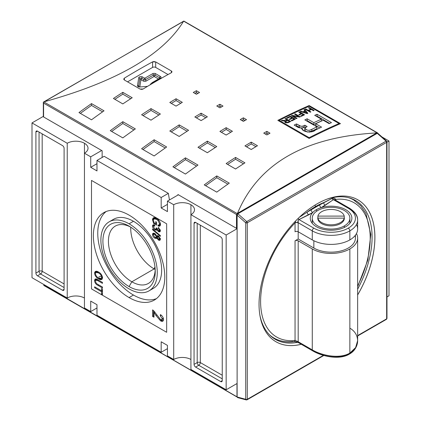 <?xml version="1.0" encoding="UTF-8"?>
<svg xmlns="http://www.w3.org/2000/svg" width="421" height="421" viewBox="0 0 421 421"><rect width="100%" height="100%" fill="white"/><g stroke="black" fill="none" stroke-linecap="round" stroke-linejoin="round"><path stroke-width="0.63" d="M155.207 269.803A33.106 19.113 60 0 1 148.392 283.433A33.106 19.113 60 0 1 131.836 281.791A33.106 19.113 60 0 1 110.213 252.621A33.106 19.113 60 0 1 115.286 226.093A33.106 19.113 60 0 1 130.494 227.003A33.106 19.113 60 0 0 108.439 242.028A33.106 19.113 60 0 0 131.836 281.791A33.106 19.113 -120 0 0 155.207 269.803M129.079 286.569A37.006 21.366 60 0 1 102.913 241.249A37.006 21.366 60 0 1 129.079 226.14L129.079 226.14A37.006 21.366 60 0 1 155.244 271.461A37.006 21.366 60 0 1 129.079 286.569A37.006 21.366 60 0 1 102.913 241.249A37.006 21.366 60 0 1 129.079 226.14L129.079 226.14A37.006 21.366 60 0 1 155.244 271.461A37.006 21.366 60 0 1 129.079 286.569L131.836 281.791L154.133 268.919A33.106 19.113 60 0 1 130.747 227.161A33.106 19.113 60 0 0 154.133 268.919A33.106 19.113 -120 0 0 155.191 269.508A33.106 19.113 60 0 1 154.133 268.919L154.96 266.846M129.079 288.901A39.858 23.013 -120 0 0 149.008 290.874A39.858 23.013 -120 0 0 155.117 258.936A39.858 23.013 -120 0 0 129.079 223.809A39.858 23.013 -120 0 0 109.15 221.835A39.858 23.013 -120 0 0 103.04 253.774A39.858 23.013 -120 0 0 129.079 288.901A39.858 23.013 60 0 1 100.893 240.081A39.858 23.013 60 0 1 129.079 223.809A39.858 23.013 60 0 1 157.265 272.629A39.858 23.013 60 0 1 129.079 288.901M109.15 221.835L113.533 219.304A39.858 23.013 60 0 1 133.462 221.278A39.858 23.013 60 0 1 159.501 256.405A39.858 23.013 60 0 1 153.391 288.343L149.008 290.874M133.462 295.047A50.488 29.149 -120 0 0 156.417 298.647A50.488 29.149 60 0 1 133.462 295.047A50.488 29.149 60 0 1 101.103 252.558A50.488 29.149 60 0 1 106.124 211.531A50.488 29.149 -120 0 0 101.103 252.558A50.488 29.149 -120 0 0 133.462 295.047L129.079 297.579A50.488 29.149 60 0 1 96.093 253.089A50.488 29.149 60 0 1 103.834 212.631A50.488 29.149 60 0 1 129.079 215.131A50.488 29.149 60 0 1 162.059 259.62A50.488 29.149 60 0 1 154.323 300.078A50.488 29.149 60 0 1 129.079 297.579A50.488 29.149 60 0 1 93.378 235.744A50.488 29.149 60 0 1 129.079 215.131A50.488 29.149 -120 0 1 164.779 276.965A50.488 29.149 -120 0 1 129.079 297.579M95.535 281.128C95.735 282.749 96.562 283.865 98.009 284.475L102.461 287.043L102.461 287.975L97.956 285.37C95.983 284.475 94.841 282.891 94.53 280.628L95.135 279.039L97.956 279.807L102.461 282.407L102.461 283.338L98.009 280.765L95.93 280.139L95.535 281.128C95.804 279.86 96.625 279.739 98.009 280.765L102.461 283.338L102.461 282.407L97.956 279.807C95.956 278.407 94.814 278.681 94.53 280.628C94.841 282.891 95.983 284.475 97.956 285.37L102.461 287.975L102.461 287.043L98.009 284.475C96.562 283.865 95.735 282.749 95.535 281.128M156.002 315.503L153.97 312.408L153.97 317.202L152.565 316.392L152.565 309.898L153.528 310.577L160.485 319.502L161.864 319.692L162.264 318.781L160.296 315.824L160.433 314.608C162.28 315.745 163.311 317.387 163.527 319.539L162.859 321.149L160.501 320.807L156.002 315.503L160.501 320.807C162.295 321.818 163.306 321.391 163.527 319.539C163.311 317.387 162.28 315.745 160.433 314.608L160.296 315.824L162.264 318.781C162.117 319.839 161.527 320.081 160.485 319.502L153.528 310.577L152.565 309.898L152.565 316.392L153.97 317.202L153.97 312.408L156.002 315.503L156.886 314.992L156.002 315.503M160.396 236.344L152.565 229.734L152.565 229.013L160.396 235.618L160.396 236.344L160.396 235.618L152.565 229.013L152.565 229.734L160.396 236.344M154.191 222.883L155.675 223.74L155.675 221.656L156.58 222.177L156.58 225.188L153.686 223.514L152.465 219.804L153.323 217.825L156.444 218.388C158.78 219.657 160.133 221.651 160.496 224.367L159.806 226.072L158.185 226.009L157.933 225.009L159.096 225.046L159.591 223.83L158.043 220.52L156.486 219.336L153.986 218.815L153.37 220.251L154.191 222.883L153.37 220.251C153.665 218.504 154.702 218.199 156.486 219.336L158.043 220.52L159.591 223.83C159.527 224.988 158.975 225.382 157.933 225.009L158.185 226.009C159.643 226.551 160.417 226.003 160.496 224.367C160.133 221.651 158.78 219.657 156.444 218.388C154.133 217.01 152.807 217.478 152.465 219.804L153.686 223.514L156.58 225.188L156.58 222.177L155.675 221.656L155.675 223.74L154.191 222.883M154.923 229.908C153.502 229.061 152.686 227.793 152.465 226.109L152.976 224.967L154.675 225.13L154.775 226.114L153.644 225.993L153.37 226.661L154.928 228.987L156.075 229.161L156.28 227.814L157.18 228.429L158.37 230.629L159.238 230.75L159.491 230.171L158.285 228.261L158.385 227.393L160.396 230.666L159.891 231.771L158.407 231.571L156.854 229.692L156.48 230.198L154.923 229.908L156.854 229.692L158.407 231.571C159.58 232.192 160.243 231.892 160.396 230.666L158.385 227.393L158.285 228.261L159.491 230.171L158.37 230.629L157.18 228.429L156.28 227.814L156.386 228.471C156.249 229.298 155.765 229.471 154.928 228.987L153.37 226.661C153.497 225.882 153.965 225.703 154.775 226.114L154.675 225.13C153.391 224.482 152.655 224.809 152.465 226.109C152.686 227.793 153.502 229.061 154.923 229.908L155.859 229.366L154.923 229.908M156.859 236.07L154.87 233.592C153.47 232.792 152.665 233.102 152.465 234.518L153.407 233.976L153.56 233.166L153.46 234.581L153.407 233.976L152.465 234.518C152.66 236.16 153.455 237.391 154.844 238.212L155.628 237.576L156.875 238.054L155.786 237.67L154.844 238.212L157.343 237.786L156.859 238.065L158.396 240.028L159.333 239.486L159.017 239.275L160.269 239.807L159.333 239.486L158.396 240.028C159.596 240.665 160.259 240.349 160.396 239.086L158.422 235.871L156.859 236.07L157.68 235.597L156.859 236.07L158.422 235.871L160.396 239.086L159.912 240.217L158.396 240.028L156.859 238.065L156.507 238.481L154.844 238.212C153.455 237.391 152.66 236.16 152.465 234.518L152.986 233.313L154.87 233.592L156.859 236.07L157.196 235.681M98.535 278.865C96.304 277.671 94.967 275.76 94.53 273.14L95.314 271.45L98.44 271.977C100.73 273.161 102.103 275.097 102.561 277.781L101.771 279.47L98.535 278.865C100.772 280.254 102.114 279.891 102.561 277.781C102.103 275.097 100.73 273.161 98.44 271.977C96.256 270.666 94.951 271.056 94.53 273.14C94.967 275.76 96.304 277.671 98.535 278.865L99.398 278.37L98.535 278.865M101.556 291.737L94.63 287.743L94.63 286.812L101.556 290.811L101.556 288.496L102.461 289.017L102.461 294.579L101.556 294.058L101.556 291.737L101.556 294.058L102.461 294.579L102.461 289.017L101.556 288.496L101.556 290.811L94.63 286.812L94.63 287.743L101.556 291.737L102.461 291.216L101.556 291.737M167.442 345.399L167.442 355.887L167.442 345.399L161.18 341.784L161.18 352.272L96.977 315.208L96.977 304.72L96.977 315.208L161.18 352.272L167.442 348.656L161.18 352.272L161.18 341.784L167.442 345.399M90.715 301.104L96.977 304.72L90.715 301.104L90.715 311.593L84.453 307.972L84.453 153.207L90.715 156.822L84.453 153.207A12.177 7.031 180 0 0 88.021 148.234A12.177 7.031 180 0 0 84.453 143.261L84.453 307.972L90.715 311.593L96.977 307.972L90.715 311.593L90.715 301.104M90.715 167.311L90.715 156.822L101.677 150.497L90.715 156.822L90.715 167.311L96.977 170.926L96.977 160.438L104.145 156.302L96.977 160.438L161.18 197.502L96.977 160.438L96.977 170.926L90.715 167.311L96.977 163.695L90.715 167.311M161.18 207.99L161.18 197.502L168.342 193.365L104.145 156.302L168.342 193.365L169.447 199.959L168.342 193.365L161.18 197.502L161.18 207.99L167.442 204.374L161.18 207.99L167.442 211.605L161.18 207.99M167.442 211.605L167.442 201.117L178.399 194.791L167.442 201.117L173.705 204.732L167.442 201.117L167.442 211.605M190.929 204.732A12.177 7.031 180 0 0 173.705 204.732L173.705 359.502L167.442 355.887L173.705 359.502L173.705 204.732A12.177 7.031 180 0 1 190.929 204.732A12.177 7.031 180 0 1 194.497 209.705A12.177 7.031 180 0 1 190.929 214.678L226.156 235.018L190.929 214.678L190.929 369.449L226.156 389.788L237.118 383.457L226.156 389.788L190.929 369.449L190.929 204.732A12.177 7.031 180 0 1 190.929 214.678M190.929 359.502A12.177 7.031 0 0 0 173.705 359.502A12.177 7.031 0 0 1 190.929 359.502M386.978 296.942L388.999 295.768L388.999 141.003L381.936 136.925L388.999 141.003L388.999 295.768L386.978 296.942M386.978 142.172L388.999 141.003L386.978 142.172M226.156 235.018L237.118 228.692L226.156 235.018L226.156 389.788L226.156 235.018M84.453 143.261A12.177 7.031 180 0 0 67.228 143.261L32.001 122.921L67.228 143.261L67.228 298.031A12.177 7.031 0 0 1 84.453 298.031A12.177 7.031 0 0 0 67.228 298.031L67.228 143.261A12.177 7.031 180 0 1 84.453 143.261A12.177 7.031 180 0 1 84.453 153.207M32.001 122.921L43.326 116.38L32.001 122.921L32.001 277.692L32.001 122.921M67.228 298.031L32.001 277.692L67.228 298.031M37.48 131.147L62.534 145.613L37.48 131.147A2.216 1.279 -120 0 0 36.374 131.042A2.216 1.279 -120 0 0 35.911 132.052L35.911 273.082L35.911 132.052L37.48 131.147A2.216 1.279 -120 0 0 35.911 132.052L37.48 131.147M35.911 273.082A2.216 1.279 -120 0 0 37.48 275.792L62.534 290.258L37.48 275.792L40.611 273.982L64.097 287.543L40.611 273.982A2.216 1.279 60 0 1 39.048 271.271L35.911 273.082A2.216 1.279 -120 0 0 37.48 275.792L40.611 273.982A2.216 1.279 -120 0 1 39.048 271.271A2.216 1.279 180 0 1 42.179 271.271L42.179 133.862L42.179 271.271A2.216 1.279 -60 0 1 40.611 273.982A2.216 1.279 -60 0 0 42.179 271.271A2.216 1.279 0 0 0 39.048 271.271L35.911 273.082M62.534 290.258A2.216 1.279 -120 0 0 63.639 290.364A2.216 1.279 -120 0 0 64.097 289.353L64.097 148.324L64.097 289.353L62.534 290.258A2.216 1.279 -120 0 0 64.097 289.353L62.534 290.258M64.097 148.324A2.216 1.279 -120 0 0 62.534 145.613A2.216 1.279 -120 0 1 64.097 148.324M220.678 381.563L195.623 367.096L220.678 381.563A2.216 1.279 -120 0 0 221.783 381.668A2.216 1.279 -120 0 0 222.246 380.658L222.246 239.628L222.246 380.658L220.678 381.563A2.216 1.279 -120 0 0 222.246 380.658L220.678 381.563M222.246 239.628A2.216 1.279 -120 0 0 220.678 236.918L195.623 222.451L220.678 236.918A2.216 1.279 -120 0 1 222.246 239.628M195.623 222.451A2.216 1.279 -120 0 0 194.518 222.346A2.216 1.279 -120 0 0 194.06 223.356L194.06 364.386L194.06 223.356L195.623 222.451A2.216 1.279 -120 0 0 194.06 223.356L195.623 222.451M194.06 364.386A2.216 1.279 -120 0 0 195.623 367.096L198.754 365.286L222.246 378.847L198.754 365.286A2.216 1.279 60 0 1 197.191 362.576L194.06 364.386A2.216 1.279 -120 0 0 195.623 367.096L198.754 365.286A2.216 1.279 120 0 0 200.322 362.576L222.246 375.232L200.322 362.576A2.216 1.279 0 0 0 197.191 362.576A2.216 1.279 -120 0 0 198.754 365.286A2.216 1.279 -60 0 0 200.322 362.576L200.322 225.167L200.322 362.576A2.216 1.279 180 0 0 197.191 362.576L194.06 364.386M168.032 74.538L155.696 67.418A2.216 1.279 0 0 0 152.565 67.418L127.563 81.848L152.565 67.418L152.565 61.876A664.312 383.542 120 0 0 124.379 78.148A664.312 383.542 -60 0 1 152.565 61.876L155.696 61.934L171.358 70.97L155.696 61.934L155.696 67.418L168.032 74.538M156.58 223.219L155.675 223.74L156.58 223.219M156.58 224.104L155.812 223.662L156.58 224.104M154.486 223.051L153.686 223.514L154.486 223.051M153.428 219.694L153.407 219.262L152.465 219.804L153.407 219.262L153.854 217.646L153.428 219.694M160.201 225.672L159.127 225.467L158.185 226.009L159.127 225.467L159.027 225.077L159.127 225.467L160.201 225.672M159.096 225.046L160.033 224.504L160.469 223.846L159.459 224.588M160.396 223.367L159.591 223.83L160.396 223.367M158.664 220.162L158.043 220.52L158.664 220.162M157.238 218.904L156.486 219.336L157.238 218.904M154.549 218.667L156.138 218.22L154.923 218.273L153.986 218.815M153.407 225.567L152.465 226.109L153.407 225.567L153.549 224.825L153.407 225.567M154.312 225.972L154.702 225.403L153.644 225.993M156.075 229.161L157.175 228.482L156.375 228.666M156.854 228.203L156.386 228.471L156.854 228.203M159.238 230.75L160.327 230.066M160.238 229.745L159.491 230.171L160.238 229.745M158.964 227.872L158.285 228.261L158.964 227.872M160.264 231.34L159.343 231.029L158.407 231.571L159.343 231.029L159.022 230.819L160.264 231.34M157.343 229.408L156.854 229.692L157.343 229.408M156.833 229.745L155.859 229.366L156.833 229.745M153.076 229.445L152.565 229.734L153.076 229.445M156.075 237.491L157.012 236.949L157.28 235.828L157.317 236.213L156.38 236.76L154.891 234.529L153.712 234.286L153.37 235.05L154.86 237.291L156.075 237.491L156.38 236.76L157.317 236.213L156.365 236.991M154.328 234.281L155.028 233.681L153.712 234.286M159.243 239.207L160.248 238.139L159.491 238.575L158.417 236.797L157.538 236.649L157.28 237.307L158.37 239.086L159.243 239.207L160.338 238.496M158.222 236.697L158.696 236.049L157.538 236.649M159.117 236.391L158.417 236.797L159.491 238.575L158.37 239.086L157.28 237.307L159.117 236.391M155.607 234.113L154.891 234.529L156.38 236.76C156.249 237.639 155.744 237.818 154.86 237.291L153.37 235.05C153.502 234.16 154.007 233.987 154.891 234.529L155.607 234.113M154.833 311.914L153.97 312.408L154.833 311.914M153.97 316.118L153.507 315.85L152.565 316.392L153.507 315.85L153.507 310.556L153.507 315.85L153.97 316.118M161.864 319.692L162.801 319.15L163.201 318.234L162.264 318.781L163.201 318.234L163.132 317.639L163.201 318.234L162.196 319.25M161.606 315.524L161.232 315.282L160.296 315.824L161.243 315.203L161.606 315.524M163.243 320.781L161.438 320.265L160.501 320.807L161.438 320.265L160.054 319.213L161.438 320.265L163.243 320.781M95.472 272.598L94.53 273.14L95.472 272.598L95.841 271.266L95.472 272.598M102.187 279.107L99.814 278.513L102.187 279.107M101.103 278.46L101.656 277.26L102.45 276.802L101.656 277.26C101.272 275.192 100.198 273.739 98.43 272.897L95.983 272.445L95.435 273.655C95.799 275.65 96.835 277.081 98.54 277.944L101.103 278.46L102.529 277.26L101.482 278.07M96.556 272.282L98.161 271.824L96.919 271.903L95.983 272.445M99.198 272.45L98.43 272.897C100.198 273.739 101.272 275.192 101.656 277.26C101.282 278.818 100.24 279.044 98.54 277.944C96.835 277.081 95.799 275.65 95.435 273.655C95.778 272.103 96.777 271.855 98.43 272.897L99.198 272.45M95.546 280.907L95.472 280.086L94.53 280.628L95.472 280.086L95.688 278.913L95.546 280.907M96.53 280.086L97.477 279.544L96.867 279.597L95.93 280.139M95.435 287.275L94.63 287.743L95.435 287.275M102.461 290.29L101.556 290.811L102.461 290.29M102.461 293.537L101.556 294.058L102.461 293.537M102.461 291.174L101.693 290.732L102.461 291.174M339.052 123.527A664.312 383.542 120 0 0 309.146 137.672L279.239 120.406A664.312 383.542 -60 0 1 309.146 106.26L339.052 123.527L309.146 106.26L309.146 105.55L340.463 123.627A664.312 383.542 120 0 0 309.146 138.441L309.146 137.672A664.312 383.542 -60 0 1 339.052 123.527L339.052 124.242L339.052 123.527M290.253 116.207A664.312 383.542 120 0 0 286.543 118.027L287.138 118.369A664.312 383.542 -60 0 1 290.185 116.875L291.911 117.869A664.312 383.542 120 0 0 289.127 119.232L289.722 119.58A664.312 383.542 -60 0 1 292.506 118.212L294.095 119.132A664.312 383.542 120 0 0 291.111 120.595L291.711 120.938A664.312 383.542 -60 0 1 295.353 119.154L290.253 116.207L295.353 119.154A664.312 383.542 120 0 0 291.711 120.938L291.111 120.595A664.312 383.542 -60 0 1 294.095 119.132L292.506 118.212A664.312 383.542 120 0 0 289.722 119.58L289.127 119.232A664.312 383.542 -60 0 1 291.911 117.869L290.185 116.875A664.312 383.542 120 0 0 287.138 118.369L286.543 118.027A664.312 383.542 -60 0 1 290.253 116.207L290.253 116.912L290.253 116.207M301.12 113.486A664.312 383.542 120 0 0 298.799 114.57L299.394 114.912A664.312 383.542 -60 0 1 301.715 113.828L303.304 114.749A664.312 383.542 120 0 0 300.657 115.986L301.252 116.333A664.312 383.542 -60 0 1 304.562 114.786L299.463 111.839A664.312 383.542 120 0 0 298.799 112.144L301.12 113.486L298.799 112.144A664.312 383.542 -60 0 1 299.463 111.839L304.562 114.786A664.312 383.542 120 0 0 301.252 116.333L300.657 115.986A664.312 383.542 -60 0 1 303.304 114.749L301.715 113.828A664.312 383.542 120 0 0 299.394 114.912L298.799 114.57A664.312 383.542 -60 0 1 301.12 113.486L301.12 114.107L301.12 113.486M310.793 109.176A664.312 383.542 120 0 0 308.209 110.323L305.825 108.944A664.312 383.542 120 0 0 305.162 109.239L310.261 112.186A664.312 383.542 -60 0 1 310.924 111.891L308.803 110.665A664.312 383.542 -60 0 1 311.387 109.518L313.508 110.744A664.312 383.542 -60 0 1 314.171 110.455L309.072 107.508A664.312 383.542 120 0 0 308.409 107.797L310.793 109.176L308.409 107.797A664.312 383.542 -60 0 1 309.072 107.508L314.171 110.455A664.312 383.542 120 0 0 313.508 110.744L311.387 109.518A664.312 383.542 120 0 0 308.803 110.665L310.924 111.891A664.312 383.542 120 0 0 310.261 112.186L305.162 109.239A664.312 383.542 -60 0 1 305.825 108.944L308.209 110.323A664.312 383.542 -60 0 1 310.793 109.176L310.793 109.781L310.793 109.176M321.565 127.126A664.312 383.542 120 0 0 315.308 130.11L307.704 132.062L303.804 130.678L301.615 128.452L302.062 127.816C300.126 128.089 298.415 127.716 296.931 126.695L294.158 125.095A664.312 383.542 -60 0 1 296.479 123.937L299.242 125.532C300.462 126.379 301.789 126.521 303.231 125.953L304.878 125.226L307.13 126.526L304.757 128.247L305.13 128.873L307.488 130.21L309.356 130.336L311.882 129.305A664.312 383.542 -60 0 1 316.924 126.879L304.82 119.89A664.312 383.542 -60 0 1 307.141 118.796L313.824 122.658A664.312 383.542 -60 0 1 321.391 119.18L314.703 115.322A664.312 383.542 -60 0 1 317.029 114.28L331.453 122.611A664.312 383.542 120 0 0 329.133 123.648L323.254 120.259A664.312 383.542 120 0 0 315.692 123.732L321.565 127.126A664.312 383.542 120 0 0 315.308 130.11C312.214 133.568 300.641 131.841 302.062 127.816L300.973 128.026L298.494 127.437L294.158 125.095A664.312 383.542 -60 0 1 296.479 123.937L300.926 126.268L302.746 126.126L304.878 125.226L307.13 126.526L304.946 127.842L304.809 128.468L307.488 130.21L309.356 130.336L311.882 129.305A664.312 383.542 -60 0 1 316.924 126.879L304.82 119.89A664.312 383.542 -60 0 1 307.141 118.796L313.824 122.658A664.312 383.542 -60 0 1 321.391 119.18L314.703 115.322A664.312 383.542 -60 0 1 317.029 114.28L331.453 122.611A664.312 383.542 120 0 0 329.133 123.648L323.254 120.259A664.312 383.542 120 0 0 315.692 123.732L321.565 127.126M304.63 109.481A664.312 383.542 120 0 0 303.936 109.792L304.951 110.902A664.312 383.542 120 0 0 302.92 111.828L300.883 111.181A664.312 383.542 120 0 0 300.189 111.502L307.135 113.602A664.312 383.542 -60 0 1 307.888 113.26L304.63 109.481L307.888 113.26A664.312 383.542 120 0 0 307.135 113.602L300.189 111.502A664.312 383.542 -60 0 1 300.883 111.181L302.92 111.828A664.312 383.542 -60 0 1 304.951 110.902L303.936 109.792A664.312 383.542 -60 0 1 304.63 109.481L304.63 110.549L304.63 109.481M298.536 116.433L292.021 115.354A664.312 383.542 120 0 0 291.311 115.691L296.416 118.638A664.312 383.542 -60 0 1 297.079 118.317L293.095 116.017L299.62 117.101A664.312 383.542 -60 0 1 300.326 116.77L295.221 113.823A664.312 383.542 120 0 0 294.558 114.138L298.536 116.433L294.558 114.138A664.312 383.542 -60 0 1 295.221 113.823L300.326 116.77A664.312 383.542 120 0 0 299.62 117.101L293.095 116.017L297.079 118.317A664.312 383.542 120 0 0 296.416 118.638L291.311 115.691A664.312 383.542 -60 0 1 292.021 115.354L298.536 116.433L298.536 116.922L298.536 116.433M286.438 120.501L282.007 120.295A664.312 383.542 120 0 0 281.239 120.685L285.317 121.101L284.743 121.927L285.333 122.616L288.511 122.537A664.312 383.542 -60 0 1 290.716 121.432L285.612 118.485A664.312 383.542 120 0 0 284.954 118.817L287.206 120.117A664.312 383.542 120 0 0 286.438 120.501A664.312 383.542 -60 0 1 287.206 120.117L284.954 118.817A664.312 383.542 -60 0 1 285.612 118.485L290.716 121.432A664.312 383.542 120 0 0 288.511 122.537L285.996 122.89L285.691 121.695L286.38 121.174A664.312 383.542 -60 0 1 287.801 120.464L289.459 121.416A664.312 383.542 120 0 0 287.88 122.211L285.996 122.279L285.996 122.89L284.743 121.927L285.317 121.101L281.239 120.685A664.312 383.542 -60 0 1 282.007 120.295L284.891 120.727L286.438 120.501L286.438 121.143L286.438 120.501M279.239 121.169L279.239 120.406L309.146 137.672L309.146 138.441L277.828 120.359A664.312 383.542 -60 0 1 309.146 105.55L340.463 123.627A664.312 383.542 120 0 0 309.146 138.441L277.828 120.359A664.312 383.542 -60 0 1 309.146 105.55L309.146 106.26A664.312 383.542 120 0 0 279.239 120.406L279.239 121.169M43.395 102.124L183.519 21.36C162.764 54.998 116.338 81.8 44.252 101.766L43.842 101.919L237.307 213.615L236.491 214.478L237.176 214.084L237.744 214.41L237.176 214.084L237.481 213.326C258.236 163.722 304.662 136.92 376.748 132.92C304.662 136.92 258.236 163.722 237.481 213.326L376.748 132.92L377.416 133.115M43.842 101.919L43.326 102.161L43.842 101.919L237.307 213.615L376.748 132.92L377.674 132.968L183.824 21.05L44.252 101.766C116.338 81.8 162.764 54.998 183.519 21.36L43.326 102.161L43.326 116.596A0.884 0.51 180 0 0 43.584 116.954L102.145 150.765L43.584 116.954L43.584 103.103L236.491 214.478L236.491 228.329L177.93 194.518L236.491 228.329A0.884 0.51 0 0 0 237.118 228.477A0.884 0.51 180 0 1 236.491 228.329L236.491 214.478L43.584 103.103L43.326 102.161L43.584 116.954A0.884 0.51 0 0 1 43.584 116.233M196.407 90.704L199.538 92.515A664.312 383.542 120 0 0 196.407 94.251L193.276 92.441A664.312 383.542 -60 0 1 196.407 90.704L199.538 92.515A664.312 383.542 120 0 0 196.407 94.251L193.276 92.441A664.312 383.542 -60 0 1 196.407 90.704L196.407 92.515A662.096 382.263 120 0 0 194.87 93.362A662.096 382.263 120 0 1 196.407 92.515L196.407 90.704M266.867 131.389L269.998 133.194A664.312 383.542 120 0 0 266.867 134.93L263.735 133.12A664.312 383.542 -60 0 1 266.867 131.389L269.998 133.194A664.312 383.542 120 0 0 266.867 134.93L263.735 133.12A664.312 383.542 -60 0 1 266.867 131.389L266.867 133.194A662.096 382.263 120 0 0 265.33 134.041A662.096 382.263 120 0 1 266.867 133.194L266.867 131.389M243.38 117.827L246.511 119.632A664.312 383.542 120 0 0 243.38 121.369L240.249 119.564A664.312 383.542 -60 0 1 243.38 117.827L246.511 119.632A664.312 383.542 120 0 0 243.38 121.369L240.249 119.564A664.312 383.542 -60 0 1 243.38 117.827L243.38 119.638A662.096 382.263 120 0 0 241.843 120.485A662.096 382.263 120 0 1 243.38 119.638L243.38 117.827M176.052 98.746L182.314 102.361A664.312 383.542 120 0 0 176.052 106.118L169.789 102.503A664.312 383.542 -60 0 1 176.052 98.746L182.314 102.361A664.312 383.542 120 0 0 176.052 106.118L169.789 102.503A664.312 383.542 -60 0 1 176.052 98.746L176.052 100.551A662.096 382.263 120 0 0 171.315 103.387A662.096 382.263 120 0 1 176.052 100.551L176.052 98.746M251.211 142.135L257.473 145.75A664.312 383.542 120 0 0 251.211 149.513L244.948 145.898A664.312 383.542 -60 0 1 251.211 142.135L257.473 145.75A664.312 383.542 120 0 0 251.211 149.513L244.948 145.898A664.312 383.542 -60 0 1 251.211 142.135L251.211 143.945A662.096 382.263 120 0 0 246.474 146.776A662.096 382.263 120 0 1 251.211 143.945L251.211 142.135M226.156 127.674L232.424 131.289A664.312 383.542 120 0 0 226.156 135.046L219.894 131.431A664.312 383.542 -60 0 1 226.156 127.674L232.424 131.289A664.312 383.542 120 0 0 226.156 135.046L219.894 131.431A664.312 383.542 -60 0 1 226.156 127.674L226.156 129.479A662.096 382.263 120 0 0 221.425 132.315A662.096 382.263 120 0 1 226.156 129.479L226.156 127.674M122.816 92.336L132.21 97.756A664.312 383.542 120 0 0 122.816 103.908L113.423 98.482A664.312 383.542 -60 0 1 122.816 92.336L132.21 97.756A664.312 383.542 120 0 0 122.816 103.908L113.423 98.482A664.312 383.542 -60 0 1 122.816 92.336L122.816 94.146A662.096 382.263 120 0 0 114.88 99.324A662.096 382.263 120 0 1 122.816 94.146L122.816 92.336M151.002 108.607L160.396 114.028A664.312 383.542 120 0 0 151.002 120.18L141.603 114.754A664.312 383.542 -60 0 1 151.002 108.607L160.396 114.028A664.312 383.542 120 0 0 151.002 120.18L141.603 114.754A664.312 383.542 -60 0 1 151.002 108.607L151.002 110.418A662.096 382.263 120 0 0 143.066 115.596A662.096 382.263 120 0 1 151.002 110.418L151.002 108.607M235.555 157.422L244.948 162.848A664.312 383.542 120 0 0 235.555 168.995L226.156 163.569A664.312 383.542 -60 0 1 235.555 157.422L244.948 162.848A664.312 383.542 120 0 0 235.555 168.995L226.156 163.569A664.312 383.542 -60 0 1 235.555 157.422L235.555 159.233A662.096 382.263 120 0 0 227.619 164.416A662.096 382.263 120 0 1 235.555 159.233L235.555 157.422M207.369 141.151L216.762 146.576A664.312 383.542 120 0 0 207.369 152.723L197.975 147.297A664.312 383.542 -60 0 1 207.369 141.151L216.762 146.576A664.312 383.542 120 0 0 207.369 152.723L197.975 147.297A664.312 383.542 -60 0 1 207.369 141.151L207.369 142.961A662.096 382.263 120 0 0 199.433 148.145A662.096 382.263 120 0 1 207.369 142.961L207.369 141.151M91.499 103.598L104.024 110.828A664.312 383.542 120 0 0 91.499 119.811L78.974 112.575A664.312 383.542 -60 0 1 91.499 103.598L104.024 110.828A664.312 383.542 120 0 0 91.499 119.811L78.974 112.575A664.312 383.542 -60 0 1 91.499 103.598L91.499 105.418A662.096 382.263 120 0 0 80.369 113.381A662.096 382.263 120 0 1 91.499 105.418L91.499 103.598M122.816 121.68L135.341 128.91A664.312 383.542 120 0 0 122.816 137.888L110.291 130.657A664.312 383.542 -60 0 1 122.816 121.68L135.341 128.91A664.312 383.542 120 0 0 122.816 137.888L110.291 130.657A664.312 383.542 -60 0 1 122.816 121.68L122.816 123.495A662.096 382.263 120 0 0 111.681 131.463A662.096 382.263 120 0 1 122.816 123.495L122.816 121.68M216.762 175.92L229.287 183.151A664.312 383.542 120 0 0 216.762 192.129L204.238 184.898A664.312 383.542 -60 0 1 216.762 175.92L229.287 183.151A664.312 383.542 120 0 0 216.762 192.129L204.238 184.898A664.312 383.542 -60 0 1 216.762 175.92L216.762 177.736A662.096 382.263 120 0 0 205.632 185.703A662.096 382.263 120 0 1 216.762 177.736L216.762 175.92M185.445 157.838L197.975 165.069A664.312 383.542 120 0 0 185.445 174.052L172.92 166.816A664.312 383.542 -60 0 1 185.445 157.838L197.975 165.069A664.312 383.542 120 0 0 185.445 174.052L172.92 166.816A664.312 383.542 -60 0 1 185.445 157.838L185.445 159.654A662.096 382.263 120 0 0 174.315 167.621A662.096 382.263 120 0 1 185.445 159.654L185.445 157.838M219.894 104.266L223.025 106.076A664.312 383.542 120 0 0 219.894 107.808L216.762 106.003A664.312 383.542 -60 0 1 219.894 104.266L223.025 106.076A664.312 383.542 120 0 0 219.894 107.808L216.762 106.003A664.312 383.542 -60 0 1 219.894 104.266L219.894 106.076A662.096 382.263 120 0 0 218.357 106.923A662.096 382.263 120 0 1 219.894 106.076L219.894 104.266M201.106 113.207L207.369 116.822A664.312 383.542 120 0 0 201.106 120.585L194.844 116.97A664.312 383.542 -60 0 1 201.106 113.207L207.369 116.822A664.312 383.542 120 0 0 201.106 120.585L194.844 116.97A664.312 383.542 -60 0 1 201.106 113.207L201.106 115.017A662.096 382.263 120 0 0 196.37 117.848A662.096 382.263 120 0 1 201.106 115.017L201.106 113.207M179.183 124.879L188.576 130.305A664.312 383.542 120 0 0 179.183 136.451L169.789 131.026A664.312 383.542 -60 0 1 179.183 124.879L188.576 130.305A664.312 383.542 120 0 0 179.183 136.451L169.789 131.026A664.312 383.542 -60 0 1 179.183 124.879L179.183 126.689A662.096 382.263 120 0 0 171.247 131.873A662.096 382.263 120 0 1 179.183 126.689L179.183 124.879M154.133 139.756L166.658 146.992A664.312 383.542 120 0 0 154.133 155.97L141.603 148.739A664.312 383.542 -60 0 1 154.133 139.756L166.658 146.992A664.312 383.542 120 0 0 154.133 155.97L141.603 148.739A664.312 383.542 -60 0 1 154.133 139.756L154.133 141.577A662.096 382.263 120 0 0 142.998 149.544A662.096 382.263 120 0 1 154.133 141.577L154.133 139.756M143.172 88.994A664.312 383.542 -60 0 1 171.358 72.722A664.312 383.542 120 0 0 143.172 88.994L140.04 89.052L124.379 80.011L140.04 89.052L141.851 89.394L143.172 88.994M124.379 80.011L123.732 79.09L124.379 78.148L124.379 80.011L123.748 79.237L124.379 78.148L124.379 80.011M171.358 70.97L172.005 71.859L171.358 72.722L171.358 70.97L171.989 71.723L171.358 72.722L171.358 70.97M177.93 195.06L177.93 194.518L177.93 195.06M102.145 157.454L102.145 150.765L102.145 157.454M165.237 147.987L154.133 141.577L165.237 147.987M187.098 131.257L179.183 126.689L187.098 131.257M205.827 117.743L201.106 115.017L205.827 117.743M221.425 106.96L219.894 106.076L221.425 106.96M196.554 166.069L185.445 159.654L196.554 166.069M227.872 184.151L216.762 177.736L227.872 184.151M133.92 129.91L122.816 123.495L133.92 129.91M102.603 111.828L91.499 105.418L102.603 111.828M215.284 147.529L207.369 142.961L215.284 147.529M243.464 163.801L235.555 159.233L243.464 163.801M158.912 114.986L151.002 110.418L158.912 114.986M130.726 98.714L122.816 94.146L130.726 98.714M230.876 132.205L226.156 129.479L230.876 132.205M255.931 146.671L251.211 143.945L255.931 146.671M180.772 103.277L176.052 100.551L180.772 103.277M244.911 120.517L243.38 119.638L244.911 120.517M268.398 134.078L266.867 133.194L268.398 134.078M197.938 93.399L196.407 92.515L197.938 93.399M319.834 127.942L315.692 125.547L315.692 123.732L315.692 125.547L319.834 127.942M329.675 123.406L317.029 116.101A662.096 382.263 120 0 0 316.481 116.343A662.096 382.263 120 0 1 317.029 116.101L317.029 114.28L317.029 116.101L329.675 123.406M321.391 121.001A662.096 382.263 120 0 0 313.824 124.474L307.141 120.611A662.096 382.263 120 0 0 306.546 120.89A662.096 382.263 120 0 1 307.141 120.611L307.141 118.796L307.141 120.611L313.824 124.474L313.824 122.658L313.824 124.474A662.096 382.263 120 0 1 321.391 121.001L321.391 119.18L321.391 121.001M311.882 131.12L311.882 129.305L311.882 131.12A662.096 382.263 120 0 1 316.924 128.694L316.924 126.879L316.924 128.694A662.096 382.263 120 0 0 311.882 131.12L309.272 132.162M301.673 128.147L303.231 127.768L303.231 125.953L303.231 127.768L304.878 127.037L304.878 125.226L304.878 127.037L305.509 127.405L304.878 127.037L302.062 128.105M301.699 128.147L300.615 127.995L296.479 125.747A662.096 382.263 120 0 0 295.842 126.068A662.096 382.263 120 0 1 296.479 125.747L296.479 123.937L296.479 125.747L299.242 127.347L299.242 125.532L299.242 127.347L300.62 128M302.062 129.342L302.062 127.816L302.062 129.342M308.209 111.002L308.209 110.323L308.209 111.002M309.072 108.181L309.072 107.508L309.072 108.181M308.803 111.344L308.803 110.665L308.803 111.344M305.825 109.623L305.825 108.944L305.825 109.623M300.883 111.712L300.883 111.181L300.883 111.712M302.92 112.328L302.92 111.828L302.92 112.328M304.951 111.518L304.951 110.902L304.951 111.518M306.288 112.444L306.983 113.123L303.715 112.081A664.312 383.542 -60 0 1 305.351 111.339L306.983 113.554L306.983 113.123L303.715 112.081A664.312 383.542 -60 0 1 305.351 111.339L306.288 112.444M303.715 112.565L303.715 112.081L303.715 112.565M299.463 112.528L299.463 111.839L299.463 112.528M303.304 115.37L303.304 114.749L303.304 115.37M292.021 116.101L292.021 115.354L292.021 116.101M295.221 114.523L295.221 113.823L295.221 114.523M293.095 116.722L293.095 116.017L293.095 116.722M294.095 119.764L294.095 119.132L294.095 119.764M291.911 118.501L291.911 117.869L291.911 118.501M283.77 121.085L283.77 120.574L283.77 121.085M287.206 120.759L287.206 120.117L287.206 120.759M285.612 119.201L285.612 118.485L285.612 119.201M285.317 122.606L285.317 121.101L285.317 122.606M282.007 120.806L282.007 120.295L282.007 120.806M289.459 122.058L289.459 121.416A664.312 383.542 120 0 0 287.88 122.211L285.996 122.279L285.691 121.695L286.38 121.174A664.312 383.542 -60 0 1 287.801 120.464L289.459 121.416L289.459 122.058M98.767 276.944L101.456 276.15M45.447 285.454L44.731 285.491L45.447 285.454M237.118 396.892L44.068 285.301L44.068 284.659L43.81 285.449L237.118 396.892M237.123 397.056L44.068 285.301M314.966 205.122A2.216 1.279 60 0 1 315.408 206.632A77.501 44.747 -60 0 1 323.67 202.585L331.943 198.496C333.4 197.786 334.663 198.059 335.732 199.317L335.763 199.407A2.216 1.279 0 0 0 335.205 199.954A2.216 1.279 0 0 1 335.763 199.407A77.501 44.747 -60 0 1 357.639 285.864A77.501 44.747 120 0 0 335.763 199.407L335.763 200.28L335.732 199.317A2.216 1.221 -2.2 0 0 335.158 199.933A2.216 1.221 -2.2 0 1 335.732 199.317L334.332 198.259L331.943 198.496A2.216 1.558 -134.6 0 0 333.437 199.686L321.223 207.616A20.813 12.02 0 0 0 316.35 209.705A20.813 12.02 0 0 0 312.724 212.521A20.813 12.02 0 0 0 310.935 221.262A20.813 12.02 0 0 0 325.633 229.808A20.813 12.02 0 0 0 345.783 226.703A20.813 12.02 0 0 0 351.198 221.262A20.813 12.02 0 0 0 343.957 208.769A20.813 12.02 0 0 0 321.223 207.616A20.813 12.02 180 0 1 347.772 211.037A20.813 12.02 180 0 1 345.783 226.703A20.813 12.02 180 0 1 318.655 227.85A20.813 12.02 180 0 1 312.724 212.521L298.989 219.573C297.947 220.23 297.673 221.283 298.179 222.725L298.184 231.766A2.216 1.279 0 0 0 295.053 231.766L295.053 222.914L295.679 220.899L295.079 222.788A2.216 1.221 177.8 0 1 298.179 222.725L298.184 238.996L295.053 240.807A2.216 1.279 180 0 1 298.184 240.807L298.184 341.741L295.053 340.421A2.216 1.663 83.4 0 1 293.742 341.715L293.742 341.715A2.216 1.663 83.4 0 1 292.905 341.531A79.716 46.026 -60 0 1 269.414 334.721A79.716 46.026 -60 0 0 273.987 338.047C279.765 341.336 286.348 342.562 293.742 341.715C294.905 341.515 296.542 341.857 298.642 342.757L298.642 342.757A2.216 1.279 120 0 1 298.184 341.741L312.277 349.877C322.275 355.813 339.863 359.092 349.856 353.082L355.619 347.593L357.639 340.652L357.639 238.091A26.57 15.34 180 0 1 349.856 248.943A26.57 15.34 180 0 1 312.277 248.943L298.184 240.807L298.184 341.741L295.053 340.421L295.053 240.807L298.184 238.996L298.184 231.766L312.277 239.902A26.57 15.34 0 0 0 349.856 239.902A26.57 15.34 0 0 0 356.461 224.535M315.408 206.632A77.501 44.747 120 0 0 307.146 212.126L323.67 202.585A77.501 44.747 120 0 0 315.408 206.632A77.501 44.747 120 0 0 307.146 212.126L299.31 217.304L307.146 212.126L319.655 204.906A2.216 1.279 -120 0 0 321.223 207.616A20.813 12.02 180 0 0 316.35 209.705L316.734 211.163M316.35 209.705A20.813 12.02 180 0 0 312.724 212.521A2.216 1.279 -120 0 1 311.161 209.811A2.216 1.279 -120 0 0 312.724 212.521L308.714 214.836A2.216 1.279 -120 0 1 307.146 212.126A2.216 1.279 -120 0 0 308.714 214.836L298.989 219.573A2.216 0.916 -108.7 0 1 298.231 218.341A2.216 0.916 -108.7 0 0 298.989 219.573L313.845 228.15A24.36 14.061 0 0 0 348.288 228.15A24.36 14.061 0 0 0 348.288 208.258A2.216 1.279 120 0 1 349.856 209.163A26.57 15.34 180 0 1 349.856 230.861A26.57 15.34 180 0 0 357.639 220.015L357.639 229.056A26.57 15.34 180 0 1 349.856 239.902L349.856 230.861A26.57 15.34 180 0 1 312.277 230.861L298.179 222.725A2.216 1.221 177.8 0 0 295.079 222.788L295.053 222.914A2.216 1.279 180 0 1 298.184 222.914A2.216 1.279 180 0 0 295.053 222.914A77.501 44.747 120 0 0 260.604 301.557A77.501 44.747 120 0 0 295.053 340.421L295.053 240.807A2.216 1.279 180 0 1 298.184 240.807L312.277 248.943L312.277 349.877C322.275 355.813 339.863 359.092 349.856 353.082C360.16 347.367 360.155 333.932 349.856 328.18M349.856 239.902A26.57 15.34 0 0 1 312.277 239.902L312.277 230.861L312.277 239.902L298.184 231.766A2.216 1.279 0 0 0 295.053 231.766L295.053 222.914A77.501 44.747 120 0 0 260.604 301.557A77.501 44.747 120 0 0 295.053 340.421A2.216 1.663 -96.6 0 1 292.905 341.531M355.424 235.186L355.424 238.091A24.36 14.061 180 0 1 340.389 251.084A24.36 14.061 180 0 1 313.845 248.037L298.184 238.996L313.845 248.037A24.36 14.061 0 0 0 342.315 250.569A24.36 14.061 0 0 0 355.056 235.655M357.639 340.652C357.718 343.436 356.424 350.183 349.398 354.098L349.398 354.098A2.216 1.279 -120 0 0 349.856 353.082L349.856 248.943A26.57 15.34 180 0 0 356.461 233.571A26.57 15.34 180 0 1 357.639 238.091M349.477 220.467A18.824 10.867 0 0 1 349.856 223.377A18.824 10.867 0 0 0 349.888 222.725L349.888 218.204A18.824 10.867 0 0 0 338.268 208.163A18.824 10.867 0 0 0 317.755 210.521A18.824 10.867 0 0 0 312.245 218.204A18.824 10.867 0 0 0 323.865 228.245A18.824 10.867 0 0 0 344.378 225.888A18.824 10.867 0 0 0 349.888 218.204M312.245 218.204L312.245 222.725A18.824 10.867 0 0 0 312.277 223.377A18.824 10.867 0 0 1 312.656 220.467M344.236 219.225A13.288 7.673 0 0 0 344.352 218.204A13.288 7.673 0 0 0 344.236 217.183L344.236 216.099A13.288 7.673 0 0 0 340.463 211.695A13.288 7.673 0 0 0 326.812 209.853A13.288 7.673 0 0 0 317.897 216.099L344.236 216.099L344.236 217.183A13.288 7.673 180 0 1 344.236 219.225L344.236 218.141A13.288 7.673 180 0 1 331.064 224.793A13.288 7.673 180 0 1 317.897 218.141A13.288 7.673 0 0 0 331.064 224.793A13.288 7.673 0 0 0 344.236 218.141L317.897 218.141L344.236 218.141L344.236 219.225A13.288 7.673 180 0 1 331.064 225.877A13.288 7.673 180 0 1 317.897 219.225A13.288 7.673 0 0 0 331.064 225.877A13.288 7.673 0 0 0 344.236 219.225M317.897 217.183A13.288 7.673 0 0 0 317.781 218.204A13.288 7.673 0 0 0 317.897 219.225L317.897 216.099A13.288 7.673 180 0 1 326.812 209.853A13.288 7.673 180 0 1 340.463 211.695A13.288 7.673 180 0 1 344.236 216.099L317.897 216.099L317.897 219.225A13.288 7.673 180 0 1 317.897 217.183M323.67 202.585A2.216 1.279 -120 0 0 325.238 205.301L321.223 207.616A2.216 1.279 -120 0 1 319.655 204.906L331.943 198.496A2.216 1.558 -134.6 0 0 333.437 199.686L333.953 199.401L334.763 199.701L333.606 199.491L325.238 205.301A2.216 1.279 -120 0 1 323.67 202.585M357.639 289.19A80.158 46.278 120 0 0 355.487 200.496A80.158 46.278 120 0 0 326.675 199.265A80.158 46.278 120 0 1 369.206 218.252A80.158 46.278 120 0 1 357.639 289.19M352.582 199.328A80.158 46.278 120 0 0 351.893 198.759A80.158 46.278 120 0 1 352.582 199.328M357.639 294.989A81.932 47.305 120 0 0 357.939 199.864A81.932 47.305 120 0 0 316.976 203.922A81.932 47.305 120 0 0 263.451 276.118A81.932 47.305 120 0 0 276.008 341.773A81.932 47.305 120 0 0 301.278 344.278A81.932 47.305 -60 0 1 259.583 294.805A81.932 47.305 -60 0 1 316.976 203.922A81.932 47.305 -60 0 1 370.58 214.494A81.932 47.305 -60 0 1 357.639 294.989M377.863 133.31L386.604 141.061A1.105 0.453 131.6 0 0 386.073 141.135L377.258 133.32L378.042 133.804L377.258 133.32L237.902 213.773L246.717 221.593A1.105 0.453 131.6 0 0 245.732 222.798L245.732 399.292A1.105 0.784 105 0 0 246.227 399.913L237.449 397.561M237.118 215.163L237.902 213.773L237.118 215.163L237.118 396.987L237.118 215.163L245.732 222.798A1.105 0.453 -48.4 0 1 246.717 221.593L386.073 141.135A1.105 0.453 -48.4 0 1 386.652 141.44A1.105 0.637 180 0 1 386.652 142.345L247.295 222.798L247.295 399.292L323.412 355.35L247.295 399.292A1.105 0.637 60 0 1 246.717 399.834A1.105 0.784 -75 0 1 245.732 399.292L237.118 396.987L237.902 397.471L237.118 396.987L245.732 399.292A1.105 0.637 0 0 0 247.295 399.292A1.105 0.637 180 0 1 245.732 399.292L245.732 222.798L237.118 215.163M272.034 337.089A80.158 46.278 120 0 0 272.866 337.405A80.158 46.278 120 0 1 272.034 337.089M259.857 314.997A80.158 46.278 120 0 0 275.329 339.337A80.158 46.278 120 0 0 297.679 342.315A80.158 46.278 -60 0 1 259.857 314.997M151.081 289.401A39.858 23.013 -120 0 0 160.054 258.399A39.858 23.013 -120 0 0 133.462 221.278L129.079 223.809M139.804 86.973L139.898 86.968A2.216 1.279 180 0 1 138.13 86.6A2.216 1.279 0 0 1 137.493 85.579L138.725 77.759A1.105 0.9 8.9 0 1 139.825 78.722L138.604 86.489L139.825 78.722A1.105 0.9 -171.1 0 0 138.725 77.759L137.493 85.579A1.105 0.9 8.9 0 1 138.593 86.479A1.105 0.9 -171.1 0 0 137.493 85.579A2.216 1.279 0 0 0 138.13 86.6A1.105 0.637 -60 0 1 138.898 86.889M91.499 180.42L166.658 223.809L166.658 332.29L91.499 288.901L91.499 180.42M155.696 67.418A2.216 1.279 0 0 0 152.565 67.418L152.565 61.876L153.886 61.545L155.696 61.934L155.696 67.418M159.612 78.716A1.105 0.637 -120 0 1 160.396 78.264L152.565 82.784A1.105 0.637 120 0 0 151.834 83.784A1.105 0.637 -60 0 1 152.565 82.784A1.105 0.637 60 0 0 152.013 82.732L159.843 78.211A1.105 0.637 60 0 1 160.396 78.264A2.216 1.279 0 0 0 160.396 76.459L155.696 73.743A2.216 1.279 0 0 0 152.565 73.743L144.735 78.264A1.105 0.637 -60 0 0 143.956 79.622A1.105 0.637 0 0 0 145.519 79.622A1.105 0.637 -120 0 0 144.735 78.264A1.105 0.637 60 0 1 145.519 79.622A1.105 0.637 60 0 0 146.303 80.974A1.105 0.637 60 0 1 145.519 79.622A1.105 0.637 0 0 1 143.956 79.622L141.709 78.327A1.105 0.637 -60 0 1 140.93 79.68L143.172 80.974A1.105 0.637 120 0 0 143.956 79.622L141.709 78.327A1.105 0.637 -60 0 1 140.93 79.68A1.105 0.9 -171.1 0 1 139.825 78.722A1.105 0.637 180 0 1 140.551 78.174A1.105 0.637 180 0 1 141.709 78.327A1.105 0.637 120 0 1 142.493 76.969L144.735 78.264A1.105 0.637 120 0 0 143.956 79.622A1.105 0.637 120 0 1 143.172 80.974A2.216 1.279 0 0 0 146.303 80.974L154.133 76.459A1.105 0.637 60 0 1 153.349 75.101A1.105 0.637 180 0 1 154.912 75.101A1.105 0.637 -60 0 1 155.696 73.743A1.105 0.637 120 0 0 154.912 75.101A1.105 0.637 120 0 1 154.133 76.459L158.506 78.98L154.133 76.459L146.303 80.974A2.216 1.279 180 0 1 143.172 80.974L140.93 79.68A1.105 0.9 -171.1 0 1 139.825 78.722A1.105 0.637 180 0 1 140.551 78.174A1.105 0.637 180 0 1 141.709 78.327A1.105 0.637 -60 0 1 142.493 76.969A2.216 1.279 180 0 0 140.172 76.669A2.216 1.279 180 0 0 138.725 77.759A2.216 1.279 180 0 1 140.172 76.669A2.216 1.279 180 0 1 142.493 76.969L144.735 78.264L152.565 73.743A2.216 1.279 180 0 1 155.696 73.743L160.396 76.459A2.216 1.279 180 0 1 160.396 78.264L152.565 82.784L153.055 83.069L152.565 82.784A1.105 0.637 -120 0 0 151.781 83.237A1.105 0.637 0 0 0 151.555 83.947A1.105 0.637 0 0 1 151.46 83.69L151.555 83.742M140.93 79.68L139.814 86.768L140.93 79.68M151.471 83.779A1.105 0.637 -120 0 1 151.002 83.69A2.216 1.279 0 0 0 150.355 84.663A2.216 1.279 180 0 1 151.002 83.69L151.497 83.4L151.002 83.69A1.105 0.637 -120 0 0 151.444 83.784M159.464 78.427A1.105 0.637 120 0 0 159.612 77.811A1.105 0.637 180 0 1 159.922 78.159A1.105 0.637 180 0 0 159.612 77.811A1.105 0.637 -60 0 1 160.396 76.459A1.105 0.637 120 0 0 159.612 77.811L154.912 75.101L159.612 77.811A1.105 0.637 120 0 1 159.464 78.427M152.565 73.743A1.105 0.637 60 0 1 153.349 75.101A1.105 0.637 180 0 1 154.912 75.101A1.105 0.637 120 0 1 154.133 76.459A1.105 0.637 60 0 1 153.349 75.101A1.105 0.637 -120 0 0 152.565 73.743M145.519 79.622L153.349 75.101L145.519 79.622M39.048 132.052L39.048 271.271L39.048 132.052M64.097 283.928L42.179 271.271L64.097 283.928M197.191 223.356L197.191 362.576L197.191 223.356M133.462 221.278A39.858 23.013 -120 0 0 111.46 220.778M98.761 284.906L97.956 285.37L98.761 284.906M98.809 280.302L98.009 280.765L98.809 280.302M183.693 21.176L377.158 132.873L183.824 21.05M307.546 132.041L305.13 130.689L304.783 130.221L305.009 129.589M304.783 130.221L304.778 129.926M305.604 113.138L305.604 112.67L305.604 113.138M285.185 122.564L285.685 122.553M287.88 122.816L287.88 122.211L287.88 122.816M43.805 284.507L43.805 285.449L44.731 285.491M236.976 383.542L236.976 396.671L236.976 383.542M344.378 227.445L344.378 225.888A18.824 10.867 180 0 1 317.755 225.888A18.824 10.867 180 0 1 317.755 210.521A18.824 10.867 0 0 1 344.378 210.521A18.824 10.867 0 0 1 344.378 225.888M270.877 336.121A79.716 46.026 120 0 0 271.413 336.358M349.856 353.082A2.216 1.279 60 0 1 348.288 353.987C339.058 359.592 322.739 356.524 313.35 350.972A2.216 1.279 120 0 1 312.277 349.877L312.277 248.943A26.57 15.34 180 0 0 349.856 248.943M298.094 342.294L295.305 341.599M348.288 228.15A24.36 14.061 0 0 1 313.845 228.15L298.989 219.573L298.184 220.083L298.179 222.725L312.277 230.861A2.216 1.279 -60 0 1 313.845 228.15A2.216 1.279 120 0 0 312.277 230.861A26.57 15.34 180 0 0 349.856 230.861A2.216 1.279 -120 0 0 348.288 228.15A24.36 14.061 0 0 0 348.288 208.258L333.437 199.686L348.288 208.258A2.216 1.279 -60 0 1 349.398 208.153L334.669 199.649M350.951 198.591A79.716 46.026 120 0 0 350.477 198.249M313.845 240.733L313.845 248.037L313.845 240.733M299.257 342.836A2.216 1.279 -60 0 1 298.184 341.741L312.277 349.877A2.216 1.279 -60 0 0 312.735 350.893L298.642 342.757M335.705 200.764L334.763 199.701M357.924 199.854A81.932 47.305 -60 0 1 357.639 294.916A81.932 47.305 -60 0 0 357.924 199.854M386.073 319.376A1.105 0.637 -120 0 0 386.652 318.839L357.639 335.59L386.652 318.839L386.652 142.345A1.105 0.637 -120 0 0 386.073 141.135L377.258 133.32L237.902 213.773L246.717 221.593A1.105 0.637 60 0 1 247.295 222.798A1.105 0.637 180 0 1 245.732 222.798A1.105 0.637 180 0 0 247.295 222.798L247.295 399.292A1.105 0.637 60 0 1 247.069 399.803L323.844 355.477M386.604 141.061L386.978 141.893L386.978 318.387A1.105 0.637 180 0 1 386.652 318.839A1.105 0.637 0 0 0 386.652 317.934M275.992 341.763A81.932 47.305 120 0 0 301.247 344.257A81.932 47.305 -60 0 1 275.992 341.763M138.13 86.6A2.216 1.279 0 0 0 139.898 86.968L147.508 86.363M348.535 197.681A79.716 46.026 -60 0 1 353.703 199.975L360.681 205.643L365.954 213.505L370.801 234.476L367.865 260.015L357.639 286.764M357.639 335.963L386.425 319.344A1.105 0.637 -120 0 0 386.652 318.839L386.652 142.345L247.295 222.798A1.105 0.637 -120 0 0 246.717 221.593L386.073 141.135A1.105 0.637 60 0 1 386.652 142.345A1.105 0.637 180 0 0 386.978 141.893M139.84 86.768L138.588 86.6M152.013 82.732L151.46 83.69M304.757 128.247L304.757 130.063M285.659 121.843L285.659 122.774M351.061 198.449L353.703 199.975M271.345 336.521L273.987 338.047M349.398 354.098C339.294 360.334 321.823 356.313 312.735 350.893M357.639 220.015C357.808 215.736 355.061 211.784 349.398 208.153M246.227 399.913L247.069 399.803M386.978 318.387L386.425 319.344"/></g></svg>
